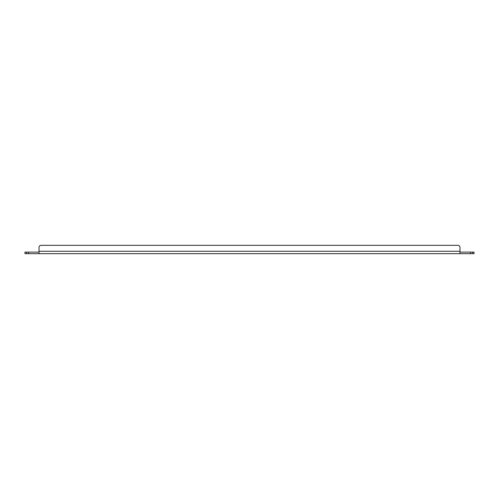 <?xml version="1.0" encoding="UTF-8"?>
<svg xmlns="http://www.w3.org/2000/svg" width="499" height="499" viewBox="0 0 499 499"><rect width="100%" height="100%" fill="white"/><g stroke="black" fill="none" stroke-linecap="round" stroke-linejoin="round"><path stroke-width="0.75" d="M457.889 245.327L41.111 245.327L457.889 245.327A2.083 2.083 0 0 1 459.972 247.417L459.972 253.673L28.537 253.673L28.537 252.107L24.95 252.107L24.95 253.673L28.537 253.673M39.028 253.673L39.028 247.417A2.083 2.083 0 0 1 41.111 245.327M28.537 252.107L39.028 252.107M472.516 253.673L474.05 253.673L474.05 252.107L470.463 252.107L470.463 253.673L472.516 253.673L472.516 252.107M470.463 253.673L459.972 253.673M459.972 252.107L470.463 252.107M26.484 252.107L26.484 253.673M39.028 251.271L459.972 251.271"/></g></svg>
